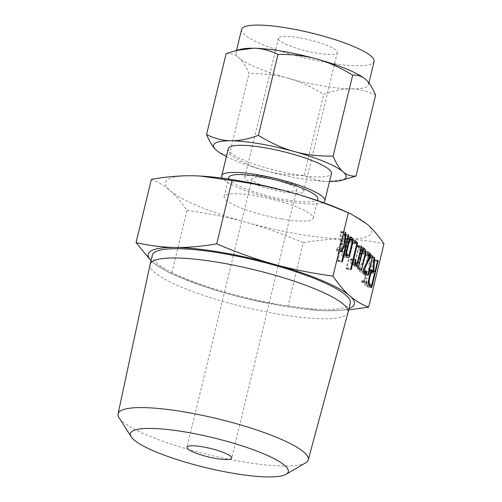 <?xml version="1.0" encoding="UTF-8"?>
<svg xmlns="http://www.w3.org/2000/svg" width="502" height="502" viewBox="0 0 502 502"><rect width="100%" height="100%" fill="white"/><g stroke="black" fill="none" stroke-linecap="round" stroke-linejoin="round"><path stroke-width="0.38" stroke-dasharray="2.51 1.88" d="M350.308 303.057A101.837 19.289 13.6 0 1 280.957 304.927A101.837 19.289 13.6 0 1 152.344 255.16M151.027 260.62A106.06 20.093 -166.4 0 0 152.859 262.364A106.06 20.093 -166.4 0 0 176.397 275.868A106.06 20.093 -166.4 0 0 228.818 294.021A106.06 20.093 -166.4 0 0 282.187 305.994A106.06 20.093 -166.4 0 0 319.46 310.474A106.06 20.093 -166.4 0 0 327.285 310.769A106.06 20.093 -166.4 0 0 348.99 308.51M348.049 312.407A101.837 19.289 13.6 0 1 278.717 314.183A101.837 19.289 13.6 0 1 150.085 264.51M348.658 309.878L327.285 310.769L319.881 310.5L287.972 305.963C266.443 303.001 246.72 299.016 228.818 294.021C210.934 289.089 191.889 282.312 171.69 273.69L168.672 272.435L152.859 262.364L151.008 260.695M305.655 462.857A97.846 18.536 13.6 0 1 241.65 461.608A97.846 18.536 13.6 0 1 119.024 417.702M151.372 179.339C158.444 182.082 164.725 185.859 170.203 190.666C175.687 195.41 181.291 201.986 187.008 210.388L171.69 273.69M187.008 210.388C208.543 213.35 228.259 217.328 246.162 222.323C264.046 227.255 283.09 234.032 303.29 242.654L287.972 305.963M303.29 242.654C318.437 240.05 332.217 238.852 344.636 239.065C357.041 239.228 370.143 240.828 383.942 243.872M343.606 210.652A106.06 20.093 13.6 0 1 367.144 224.156A106.06 20.093 13.6 0 1 344.636 239.065A106.06 20.093 13.6 0 1 299.531 234.296A106.06 20.093 13.6 0 1 246.162 222.323A106.06 20.093 13.6 0 1 170.203 190.666A106.06 20.093 13.6 0 1 192.718 175.756A106.06 20.093 13.6 0 1 200.323 176.033M282.005 219.029A45.826 8.685 -166.4 0 0 313.217 218.188A45.826 8.685 -166.4 0 0 255.342 195.793A45.826 8.685 -166.4 0 0 224.13 196.633A45.826 8.685 -166.4 0 0 282.005 219.029M280.969 190.101A23.004 4.361 13.6 0 1 251.91 178.863A23.004 4.361 13.6 0 1 267.579 178.436A23.004 4.361 13.6 0 1 296.632 189.681A23.004 4.361 13.6 0 1 280.969 190.101M317.854 199.018A45.826 8.685 13.6 0 1 286.648 199.859A45.826 8.685 13.6 0 1 228.768 177.463M283.09 191.952A30.308 5.742 -166.4 0 0 303.729 191.4A30.308 5.742 -166.4 0 0 265.451 176.585A30.308 5.742 -166.4 0 0 244.813 177.143A30.308 5.742 -166.4 0 0 283.09 191.952M323.119 202.538A53.043 10.046 13.6 0 1 288.744 201.691A53.043 10.046 13.6 0 1 222.48 178.191M299.041 37.744A30.308 5.742 -166.4 0 0 278.403 38.303A30.308 5.742 -166.4 0 0 316.68 53.112A30.308 5.742 -166.4 0 0 337.319 52.553A30.308 5.742 -166.4 0 0 299.041 37.744M287.797 78.149C299.292 81.299 311.284 86.695 323.759 94.332C333.999 90.561 343.104 88.754 351.08 88.91A68.159 12.914 13.6 0 1 322.096 85.848A68.159 12.914 13.6 0 1 287.797 78.149A68.159 12.914 13.6 0 1 238.983 57.805C242.51 60.836 245.861 66.095 249.023 73.593C263.368 73.399 276.295 74.924 287.797 78.149M228.316 148.655A53.043 10.046 -166.4 0 0 295.301 174.577A53.043 10.046 -166.4 0 0 331.427 173.604M346.041 179.201L328.684 181.473C320.709 181.391 312.539 179.327 304.174 175.273C289.83 175.462 276.903 173.943 265.401 170.711A68.159 12.914 -166.4 0 0 299.7 178.411A68.159 12.914 -166.4 0 0 328.684 181.473A68.159 12.914 -166.4 0 0 329.519 181.486M226.408 156.542A68.159 12.914 -166.4 0 0 265.401 170.711C253.905 167.568 241.92 162.171 229.445 154.534C224.394 154.867 220.108 153.48 216.588 150.368M304.174 175.273L323.759 94.332M229.445 154.534L249.023 73.593M241.613 29.398A68.159 12.914 -166.4 0 0 327.693 62.706A68.159 12.914 -166.4 0 0 374.109 61.451M226.126 53.639C231.177 53.306 235.463 54.699 238.983 57.805A68.159 12.914 13.6 0 1 236.015 52.541A68.159 12.914 13.6 0 1 240.841 49.265M365.55 79.329A68.159 12.914 13.6 0 1 365.72 79.479A68.159 12.914 13.6 0 1 368.512 84.593A68.159 12.914 13.6 0 1 351.08 88.91C359.055 88.992 367.226 91.063 375.59 95.116M336.673 249.017L340.08 243.916L340.594 232.69L341.216 231.416L340.845 242.824L342.119 241.079L343.657 234.723L343.914 234.051L344.309 234.403L338.072 260.594L337.557 261.329L337.513 260.105L341.41 243.997L336.798 250.73L336.491 250.887L336.428 249.613L336.673 249.017L341.103 249.77M340.08 243.916L344.51 244.669M340.594 232.69L345.025 233.443M340.682 232.106L345.112 232.859M345.508 232.15L340.94 231.504L345.37 232.257M341.341 232.068L345.156 232.721M340.845 242.824L344.567 243.457M342.119 241.079L346.549 241.832M343.657 234.723L348.087 235.482M348.444 234.723L343.914 234.051L348.344 234.81M344.309 234.403L348.212 235.061M344.215 235.212L347.993 235.858M338.072 260.594L341.875 261.241M342.05 262.1L337.62 261.347L341.987 262.082M337.513 260.105L341.944 260.858M341.41 243.997L344.516 244.53M340.921 251.64L336.491 250.887L340.82 251.414M336.428 249.613L340.864 250.366M341.78 250.862L344.604 239.19C345.25 236.862 345.96 235.909 346.738 236.342L347.93 237.383C348.614 238.218 348.695 239.862 348.187 242.309L345.363 253.981C344.711 256.271 343.995 257.219 343.23 256.829L342.038 255.788C341.354 254.947 341.272 253.303 341.78 250.862L346.217 251.615M344.604 239.19L349.041 239.943M350.879 236.95L346.449 236.197L350.584 237M347.93 237.383L349.894 237.716M348.187 242.309L351.965 242.949M345.363 253.981L349.135 254.621M347.924 257.721L343.487 256.968L347.66 257.582M342.038 255.788L346.468 256.541M350.71 238.914L346.28 238.161L345.188 239.598L342.32 251.427L342.458 253.937L343.688 255.01L344.78 253.573L347.648 241.744L347.509 239.234L346.129 238.086L349.436 238.645M345.966 255.399L343.688 255.01L345.978 255.449M345.188 239.598L348.965 240.238M347.509 239.234L351.94 239.987M347.648 241.744L352.078 242.497M344.78 253.573L349.216 254.326M342.458 253.937L345.884 254.52M342.32 251.427L346.11 252.073M350.063 240.351L350.578 239.692L352.962 241.769L353.025 243.006L346.907 268.294L346.393 269.022L346.349 267.804L352.26 243.376L350.145 241.531L350.063 240.351L354.494 241.104M354.933 240.402L350.503 239.649L354.851 240.42M352.962 241.769L354.462 242.02M353.025 243.006L355.974 243.501M346.907 268.294L350.71 268.94M350.885 269.8L346.455 269.047L350.823 269.781M346.349 267.804L350.779 268.557M352.26 243.376L356.69 244.129M350.145 241.531L354.575 242.284M350.911 263.519L350.478 259.402L351.023 258.725L351.375 261.705L352.58 262.759L357.123 245.39L352.931 264.102L352.398 264.818L350.911 263.519L355.341 264.272M350.409 259.772L354.839 260.525M350.478 259.402L354.908 260.155M355.297 259.452L350.741 258.794L355.171 259.547M351.13 259.666L354.883 260.306M351.375 261.705L354.757 262.276M352.58 262.759L354.845 263.142M356.608 246.124L361.038 246.884M361.396 246.118L356.866 245.453L361.296 246.206M357.261 245.798L361.164 246.463M357.167 246.607L360.944 247.254M352.931 264.102L355.686 264.573M356.941 265.621L352.398 264.818L356.834 265.571M354.054 265.081L358.284 247.586L358.817 246.871L360.907 248.685C361.584 249.525 361.672 251.169 361.158 253.617L357.631 268.193L357.117 268.928L357.073 267.704L360.624 253.027L360.48 250.536L358.635 248.929L354.613 265.558L354.098 266.298L354.054 265.081L358.484 265.834M358.284 247.586L362.714 248.339M363.147 247.574L358.71 246.821L363.059 247.593M360.907 248.685L362.563 248.967M361.158 253.617L364.941 254.257M357.631 268.193L361.434 268.84M361.609 269.706L357.173 268.953L361.547 269.681M357.073 267.704L361.503 268.457M360.624 253.027L365.054 253.78M360.48 250.536L364.91 251.295M358.635 248.929L362.419 249.576M354.613 265.558L358.415 266.204M358.585 267.077L354.098 266.298L358.528 267.051M358.692 269.348L365.525 254.934L363.078 252.801L363.002 251.627L363.523 250.969L366.473 253.535L366.598 254.602L359.765 269.016L362.212 271.143L362.281 272.322L361.766 272.981L358.817 270.409L358.692 269.348L363.122 270.101M358.911 268.733L363.341 269.486M365.525 254.934L369.955 255.687M363.078 252.801L367.508 253.554M363.002 251.627L367.439 252.38M367.872 251.678L363.442 250.925L367.79 251.69M366.473 253.535L367.734 253.755M366.598 254.602L369.221 255.047M359.765 269.016L363.285 269.612M362.212 271.143L363.473 271.362M362.369 271.595L364.075 271.883M362.281 272.322L365.13 272.806M366.272 273.772L361.766 272.981L366.196 273.734M358.817 270.409L363.247 271.162M368.066 275.447L363.636 274.694L363.536 273.464L368.324 255.041L368.374 256.271L364.094 273.954L363.58 274.669L368.01 275.422M363.536 273.464L367.966 274.217M367.809 255.782L372.246 256.535M372.641 255.775L368.073 255.129L372.503 255.888M368.468 255.449L372.39 256.114M368.374 256.271L372.151 256.911M364.094 273.954L367.897 274.6M362.218 281.691L361.722 282.381L361.66 281.202L362.162 280.543L362.218 281.691L366.033 282.337M366.215 283.166L361.785 282.413L366.153 283.134M361.66 281.202L366.096 281.955M366.516 281.258L362.086 280.505L366.435 281.271M370.965 271.846L367.508 286.134L366.981 286.849L364.916 285.048C363.912 283.781 363.787 281.34 364.534 277.719L365.469 273.86C366.447 270.409 367.52 269.016 368.688 269.681L372.227 270.283M372.685 270.22L368.255 269.467L372.145 270.327M368.763 269.75L369.409 257.777L373.846 258.53M369.409 257.777L369.491 257.225L373.927 257.978M369.491 257.225L369.754 256.622L374.191 257.375M374.153 257.432L369.754 256.622L374.329 257.262M370.15 256.748L370.162 257.237L373.952 257.884M370.162 257.237L369.422 270.321L371.675 270.703M369.422 270.321L371.185 271.337M370.445 271.212L373.068 260.369L377.498 261.122M373.068 260.369L373.325 259.685L377.761 260.438M377.629 260.695L373.325 259.685L377.862 260.35M373.726 260.03L373.632 260.845L377.41 261.486M373.632 260.845L371.028 271.595M367.508 286.134L370.263 286.598M371.518 287.652L366.981 286.849L371.411 287.602M364.916 285.048L369.346 285.801M364.534 277.719L368.97 278.472M365.469 273.86L369.899 274.613M372.622 272.222L368.192 271.469C367.408 271.042 366.686 271.99 366.04 274.312L365.086 278.233C364.584 280.693 364.672 282.35 365.349 283.21L367.163 284.785L369.999 273.044L367.91 271.325L370.896 271.833M367.163 284.785L368.87 285.08M369.999 273.044L374.429 273.797M365.349 283.21L368.568 283.755M365.086 278.233L368.876 278.88M366.04 274.312L369.817 274.958M366.378 255.211L369.899 255.813M176.397 275.868L168.672 272.435M319.46 310.474L319.881 310.5M251.91 178.863L186.982 447.257M296.632 189.681L231.704 458.075M313.217 218.188L317.477 200.574M224.13 196.633L228.391 179.026M278.403 38.303L244.813 177.143M337.319 52.553L303.729 191.4M236.536 50.382L236.015 52.541M368.907 82.962L368.512 84.593M345.571 232.144L341.134 231.391M348.513 234.704L344.083 233.951M340.99 251.665L336.553 250.912M355.366 259.44L350.936 258.687M361.465 246.099L357.035 245.346M372.691 255.769L368.261 255.016M374.385 257.256L369.955 256.503M377.931 260.337L373.501 259.584"/><path stroke-width="0.75" d="M366.435 281.271L366.655 282.444L366.153 283.134L366.516 281.258M368.524 274.707L368.01 275.422L367.966 274.217L372.76 255.794L368.524 274.707L367.897 274.6M363.247 271.162L363.341 269.486L369.955 255.687L367.508 253.554L367.439 252.38L367.953 251.722L370.903 254.288L371.034 255.355L364.195 269.769L366.642 271.896L366.717 273.075L366.196 273.734L363.247 271.162M358.528 267.051L362.714 248.339L363.253 247.624L365.337 249.444C366.021 250.278 366.102 251.922 365.588 254.37L361.547 269.681L365.054 253.78L364.91 251.295L363.065 249.682L358.585 267.077M356.834 265.571L355.341 264.272L354.908 260.155L355.454 259.478L355.805 262.458L357.016 263.512L361.553 246.143L361.597 247.36L356.941 265.621M354.575 242.284L354.494 241.104L355.014 240.445L357.399 242.522L357.462 243.759L351.344 269.047L350.823 269.781L350.779 268.557L356.69 244.129L354.575 242.284M346.468 256.541C345.784 255.7 345.702 254.056 346.217 251.615L349.041 239.943C349.681 237.615 350.396 236.662 351.174 237.101L352.366 238.136C353.044 238.977 353.132 240.615 352.617 243.062L349.794 254.734C349.141 257.024 348.432 257.972 347.66 257.582L346.468 256.541M368.631 307.18L383.942 243.872C378.238 235.482 372.641 228.912 367.144 224.156L351.331 214.084L348.313 212.829L332.995 276.138C338.706 284.527 344.303 291.097 349.8 295.854C355.272 300.654 361.547 304.432 368.631 307.18L348.658 309.878M340.864 250.366L344.51 244.669L345.025 233.443L345.646 232.169L345.276 243.577L346.549 241.832L348.087 235.482L348.344 234.81L348.739 235.156L342.508 261.347L341.987 262.082L341.944 260.858L345.84 244.756L341.228 251.483L340.921 251.64L340.864 250.366M340.82 251.414L341.228 251.483L340.921 251.64M369.899 274.613C370.884 271.162 371.957 269.769 373.118 270.434L374.191 257.375L374.592 257.99L373.852 271.074L374.875 271.965L377.498 261.122L377.761 260.438L378.157 260.783L371.944 286.887L371.411 287.602L369.346 285.801C368.349 284.534 368.223 282.093 368.97 278.472L369.899 274.613M372.685 270.22L372.227 270.283M131.179 436.809L119.024 417.702A97.846 18.536 13.6 0 1 118.058 413.886L150.085 264.51A101.837 19.289 13.6 0 1 150.104 264.422L152.344 255.16A101.837 19.289 13.6 0 1 221.696 253.29A101.837 19.289 13.6 0 1 350.308 303.057L348.074 312.313A101.837 19.289 13.6 0 1 348.049 312.407L308.259 459.901A97.846 18.536 13.6 0 1 305.655 462.857L286.109 474.29A81.23 15.386 -166.4 0 0 263.418 453.714A81.23 15.386 -166.4 0 0 185.709 432.071A81.23 15.386 -166.4 0 0 131.179 436.809A81.23 15.386 -166.4 0 0 232.972 473.254A81.23 15.386 -166.4 0 0 286.109 474.29M348.99 308.51A106.06 20.093 -166.4 0 0 349.8 295.854A106.06 20.093 -166.4 0 0 273.841 264.196A106.06 20.093 -166.4 0 0 220.472 252.224A106.06 20.093 -166.4 0 0 175.367 247.455A106.06 20.093 -166.4 0 0 151.027 260.62M150.104 264.422A101.837 19.289 13.6 0 1 219.462 262.546A101.837 19.289 13.6 0 1 348.074 312.313M151.008 260.695L136.061 242.648C149.834 245.691 162.943 247.291 175.367 247.455C187.761 247.668 201.54 246.476 216.713 243.865C236.881 252.475 255.926 259.252 273.841 264.196C291.712 269.185 311.428 273.163 332.995 276.138M118.058 413.886A97.846 18.536 13.6 0 1 184.711 411.998A97.846 18.536 13.6 0 1 308.259 459.901M348.313 212.829C328.145 204.22 309.1 197.443 291.185 192.498C273.314 187.51 253.598 183.531 232.031 180.557L200.122 176.02L192.718 175.756C180.325 175.537 166.545 176.729 151.372 179.339L136.061 242.648M232.031 180.557L216.713 243.865M200.323 176.033A106.06 20.093 13.6 0 1 200.543 176.045A106.06 20.093 13.6 0 1 237.816 180.525A106.06 20.093 13.6 0 1 291.185 192.498A106.06 20.093 13.6 0 1 343.606 210.652L351.331 214.084M216.036 458.495A23.004 4.361 13.6 0 1 186.982 447.257A23.004 4.361 13.6 0 1 202.645 446.83A23.004 4.361 13.6 0 1 231.704 458.075A23.004 4.361 13.6 0 1 216.036 458.495M228.391 179.026L228.768 177.463A45.826 8.685 13.6 0 1 259.98 176.622A45.826 8.685 13.6 0 1 317.854 199.018L317.477 200.574M222.48 178.191A53.043 10.046 13.6 0 1 221.758 175.769A53.043 10.046 13.6 0 1 257.877 174.796A53.043 10.046 13.6 0 1 324.863 200.712A53.043 10.046 13.6 0 1 323.119 202.538M324.863 200.712L331.427 173.604A53.043 10.046 -166.4 0 0 264.441 147.682A53.043 10.046 -166.4 0 0 228.316 148.655L221.758 175.769M329.519 181.486A68.159 12.914 -166.4 0 0 341.297 180.431A68.159 12.914 -166.4 0 0 343.155 171.891A68.159 12.914 -166.4 0 0 294.335 151.548A68.159 12.914 -166.4 0 0 260.042 143.848A68.159 12.914 -166.4 0 0 231.058 140.786A68.159 12.914 -166.4 0 0 216.418 150.217A68.159 12.914 -166.4 0 0 216.588 150.368A68.159 12.914 -166.4 0 0 226.408 156.542M368.907 82.962L374.109 61.451A68.159 12.914 -166.4 0 0 288.029 28.15A68.159 12.914 -166.4 0 0 241.613 29.398L236.536 50.382M236.097 50.495L240.841 49.265A68.159 12.914 13.6 0 1 253.447 48.223A68.159 12.914 13.6 0 1 282.431 51.286A68.159 12.914 13.6 0 1 316.731 58.985A68.159 12.914 13.6 0 1 365.55 79.329C362.036 76.222 357.75 74.836 352.693 75.162C340.237 67.532 328.252 62.141 316.731 58.985C305.254 55.753 292.327 54.235 277.957 54.423C269.612 50.376 261.442 48.305 253.447 48.223L236.097 50.495L226.126 53.639L206.542 134.58C214.894 138.634 223.064 140.698 231.058 140.786C239.015 140.943 248.12 139.142 258.379 135.364C270.829 142.995 282.821 148.385 294.335 151.548C305.818 154.773 318.739 156.291 333.108 156.103L352.693 75.162M333.108 156.103C336.271 163.589 339.616 168.854 343.155 171.891C346.662 174.997 350.948 176.384 356.012 176.058L375.59 95.116C372.434 87.63 369.083 82.366 365.55 79.329L365.72 79.479M356.012 176.058L341.297 180.431M206.542 134.58C209.71 142.079 213.055 147.343 216.588 150.368L216.412 150.217M258.379 135.364L277.957 54.423M345.156 232.721L345.771 232.821M344.567 243.457L345.276 243.577M348.212 235.061L348.739 235.156M347.993 235.858L348.645 235.965M341.875 261.241L342.508 261.347M344.516 244.53L345.84 244.756M349.894 237.716L352.366 238.136M351.965 242.949L352.617 243.062M349.135 254.621L349.794 254.734M345.966 255.399L348.124 255.763L349.216 254.326L352.078 242.497L351.94 239.987L350.71 238.914L349.436 238.645M350.71 238.914L349.618 240.351L346.756 252.18L346.895 254.69L348.275 255.838L345.978 255.449M348.965 240.238L349.618 240.351M345.884 254.52L346.895 254.69M346.11 252.073L346.756 252.18M354.462 242.02L357.399 242.522M355.974 243.501L357.462 243.759M350.71 268.94L351.344 269.047M354.883 260.306L355.56 260.419M354.757 262.276L355.805 262.458M354.845 263.142L357.016 263.512M361.164 246.463L361.691 246.551M360.944 247.254L361.597 247.36M355.686 264.573L357.368 264.855M362.563 248.967L365.337 249.444M364.941 254.257L365.588 254.37M361.434 268.84L362.061 268.953M362.419 249.576L363.065 249.682M358.415 266.204L359.043 266.311M367.734 253.755L370.903 254.288M369.221 255.047L371.034 255.355M363.285 269.612L364.195 269.769M363.473 271.362L366.642 271.896M364.075 271.883L366.799 272.348M365.13 272.806L366.717 273.075M372.39 256.114L372.898 256.202M372.151 256.911L372.804 257.024M366.033 282.337L366.655 282.444M372.145 270.327L373.199 270.503M374.153 257.432L374.58 257.501M373.952 257.884L374.592 257.99M371.675 270.703L373.852 271.074M371.185 271.337L374.875 271.965M377.629 260.695L378.157 260.783M377.41 261.486L378.062 261.598M370.263 286.598L371.944 286.887M368.87 285.08L371.593 285.538L374.429 273.797L372.622 272.222L370.896 271.833M368.568 283.755L369.786 283.963L371.593 285.538M368.876 278.88L369.522 278.986C369.014 281.446 369.102 283.109 369.786 283.963M369.817 274.958L370.47 275.065L369.522 278.986M372.622 272.222C371.838 271.795 371.122 272.743 370.47 275.065M369.899 255.813L370.809 255.964M200.543 176.045L200.122 176.02"/></g></svg>
